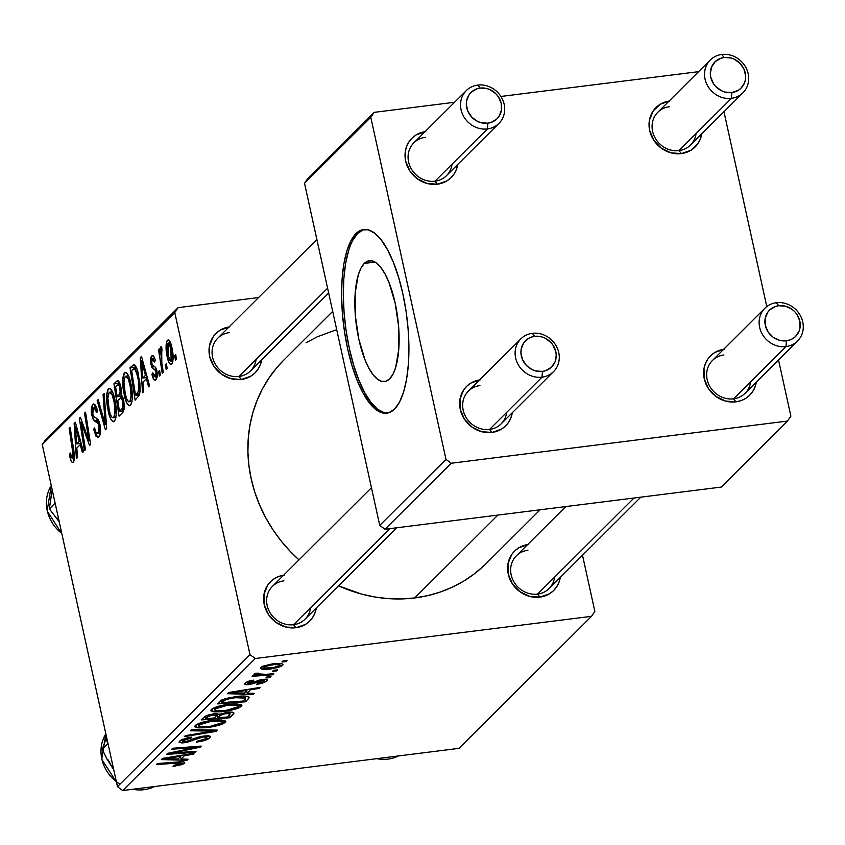 <?xml version="1.0" encoding="UTF-8"?>
<svg xmlns="http://www.w3.org/2000/svg" width="845" height="845" viewBox="0 0 845 845"><rect width="100%" height="100%" fill="white"/><g stroke="black" fill="none" stroke-linecap="round" stroke-linejoin="round"><path stroke-width="1.27" d="M640.816 497.156L549.06 588.574A23.142 20.988 -134.9 0 1 537.547 594.109L539.892 597.119L549.345 593.877L553.285 590.877L556.485 587.117L558.83 582.723L560.298 577.367A27.769 25.192 -134.9 0 1 539.892 597.119L537.547 594.109A23.142 20.988 45.1 0 0 554.637 577.082M396.812 527.766L305.056 619.174A23.142 20.988 -134.9 0 1 293.542 624.708L295.887 627.729L305.351 624.476L309.281 621.487L312.481 617.727L314.826 613.333L316.305 607.977A27.769 25.192 -134.9 0 1 295.887 627.729L293.542 624.708A23.142 20.988 45.1 0 0 310.633 607.692M328.652 293.046L250.479 370.934A23.142 20.988 -134.9 0 1 238.966 376.469L241.311 379.479L250.764 376.236L254.704 373.247L257.905 369.476L260.249 365.093L261.718 359.738A27.769 25.192 -134.9 0 1 241.311 379.479L238.966 376.469A23.142 20.988 45.1 0 0 256.056 359.442M483.921 565.717L474.172 573.987L463.578 581.18L452.212 587.222L440.203 592.06L427.665 595.651L414.705 597.943L401.47 598.936L388.066 598.609L374.631 596.961L361.29 594.014L338.549 585.807A143.47 130.141 45.1 0 0 414.705 597.943L497.885 515.08L414.705 597.943A143.47 130.141 45.1 0 0 486.076 563.626L540.113 509.788M332.687 311.393L283.561 360.34A143.47 130.141 45.1 0 0 298.993 559.886L290.3 551.458L281.047 540.863L272.787 529.498L265.605 517.489L259.573 504.951L254.746 491.991L251.176 478.745L248.884 465.341L247.912 451.895L248.25 438.555L249.909 425.436L252.866 412.677L257.091 400.382L262.541 388.689L269.175 377.694L276.928 367.522L283.635 360.266M498.951 123.402A23.142 20.988 -134.9 0 1 487.438 128.936L434.985 181.2A23.142 20.988 -134.9 0 1 411.061 168.451A23.142 20.988 -134.9 0 1 413.828 142.868A23.142 20.988 -134.9 0 1 425.341 137.334A23.142 20.988 45.1 0 0 408.6 161.965A23.142 20.988 45.1 0 0 434.985 181.2L487.438 128.936A23.142 20.988 -134.9 0 1 463.514 116.198A23.142 20.988 -134.9 0 1 466.282 90.616A23.142 20.988 -134.9 0 1 477.795 85.081A23.142 20.988 45.1 0 0 461.064 109.713A23.142 20.988 45.1 0 0 487.438 128.936L487.85 123.18A18.516 16.794 -134.9 0 1 466.746 107.801A18.516 16.794 -134.9 0 1 480.14 88.091L477.795 85.081A23.142 20.988 -134.9 0 1 501.719 97.819A23.142 20.988 -134.9 0 1 498.951 123.402L446.487 175.654A23.142 20.988 -134.9 0 1 434.985 181.2L437.33 184.21L446.783 180.957L450.723 177.968L453.923 174.207L456.258 169.813L457.736 164.458A27.769 25.192 -134.9 0 1 437.33 184.21L434.985 181.2A23.142 20.988 45.1 0 0 452.075 164.173M553.528 371.642A23.142 20.988 -134.9 0 1 542.015 377.176L489.561 429.44A23.142 20.988 -134.9 0 1 465.637 416.691A23.142 20.988 -134.9 0 1 468.405 391.119A23.142 20.988 -134.9 0 1 479.918 385.573A23.142 20.988 45.1 0 0 463.187 410.216A23.142 20.988 45.1 0 0 489.561 429.44L542.015 377.176A23.142 20.988 -134.9 0 1 518.091 364.438A23.142 20.988 -134.9 0 1 520.858 338.856A23.142 20.988 -134.9 0 1 532.371 333.321A23.142 20.988 45.1 0 0 515.64 357.953A23.142 20.988 45.1 0 0 542.015 377.176L542.427 371.42A18.516 16.794 -134.9 0 1 521.333 356.041A18.516 16.794 -134.9 0 1 534.716 336.331L532.371 333.321A23.142 20.988 -134.9 0 1 556.295 346.07A23.142 20.988 -134.9 0 1 553.528 371.642L501.074 423.905A23.142 20.988 -134.9 0 1 489.561 429.44L491.906 432.45L501.36 429.207L505.299 426.207L508.5 422.447L510.845 418.053L512.313 412.698A27.769 25.192 -134.9 0 1 491.906 432.45L489.561 429.44A23.142 20.988 45.1 0 0 506.651 412.413M797.532 341.042A23.142 20.988 -134.9 0 1 786.019 346.577A23.142 20.988 -134.9 0 1 762.095 333.828A23.142 20.988 -134.9 0 1 764.862 308.256A23.142 20.988 -134.9 0 1 776.375 302.721L778.72 305.732A18.516 16.794 -134.9 0 1 799.824 321.111A18.516 16.794 -134.9 0 1 786.431 340.81L786.019 346.577A23.142 20.988 45.1 0 0 802.75 321.945A23.142 20.988 45.1 0 0 776.375 302.721A23.142 20.988 -134.9 0 1 800.299 315.46A23.142 20.988 -134.9 0 1 797.532 341.042L745.068 393.295A23.142 20.988 -134.9 0 1 733.566 398.829L735.91 401.84L740.843 400.71L745.364 398.597L749.304 395.608L752.504 391.837L754.838 387.454L756.317 382.098A27.769 25.192 -134.9 0 1 735.91 401.84L733.566 398.829A23.142 20.988 45.1 0 0 750.656 381.803M742.945 92.792A23.142 20.988 -134.9 0 1 731.432 98.337A23.142 20.988 -134.9 0 1 707.519 85.588A23.142 20.988 -134.9 0 1 710.286 60.006A23.142 20.988 -134.9 0 1 721.799 54.471L724.133 57.481A18.516 16.794 -134.9 0 1 745.237 72.86A18.516 16.794 -134.9 0 1 731.854 92.57L731.432 98.337A23.142 20.988 45.1 0 0 748.174 73.695A23.142 20.988 45.1 0 0 721.799 54.471A23.142 20.988 -134.9 0 1 745.712 67.22A23.142 20.988 -134.9 0 1 742.945 92.792L690.492 145.055A23.142 20.988 -134.9 0 1 678.979 150.59L681.323 153.6L690.787 150.357L697.917 143.597L700.262 139.203L701.741 133.848A27.769 25.192 -134.9 0 1 681.323 153.6L678.979 150.59A23.142 20.988 45.1 0 0 696.069 133.563M364.301 263.408A60.903 20.988 82.9 0 1 369.402 260.693A60.903 20.988 82.9 0 1 396.643 310.685A60.903 20.988 82.9 0 1 389.672 378.845L385.89 381.264L381.76 381.38L377.44 379.173L373.11 374.736L368.938 368.24L365.061 359.938L358.819 339.225L355.344 315.755L355.164 293.109L358.312 274.731L360.995 268.045L364.301 263.408L368.082 260.989L372.212 260.873L376.532 263.08L380.863 267.516L385.045 274.012L388.911 282.314L395.154 303.028L398.629 326.497L398.808 349.143L395.661 367.522L392.978 374.208L389.672 378.845A60.903 20.988 82.9 0 1 384.57 381.56A60.903 20.988 82.9 0 1 357.329 331.567A60.903 20.988 82.9 0 1 364.301 263.408L375.032 262.066L364.301 263.408M364.607 229.428A92.559 31.888 -97.1 0 0 357.699 233.41L355.977 233.621A92.559 31.888 82.9 0 1 363.741 229.502A92.559 31.888 82.9 0 1 405.146 305.467A92.559 31.888 82.9 0 1 394.552 409.064L388.795 412.74L382.51 412.909L375.962 409.561L369.381 402.811L363.023 392.946L357.139 380.324L351.942 365.431L347.654 348.848L344.422 331.208L342.373 313.189L341.591 295.475L342.098 278.765L343.883 263.682L346.883 250.828L350.96 240.677L355.977 233.621L361.734 229.946L368.008 229.777L374.567 233.125L381.148 239.864L387.506 249.74L393.39 262.362L398.576 277.255L402.875 293.838L406.107 311.478L408.146 329.497L408.927 347.211L408.42 363.92L406.635 378.993L403.646 391.858L399.569 402.009L394.552 409.064A92.559 31.888 82.9 0 1 386.778 413.184A92.559 31.888 82.9 0 1 345.383 337.218A92.559 31.888 82.9 0 1 355.977 233.621L357.699 233.41A92.559 31.888 -97.1 0 0 346.894 335.761A92.559 31.888 -97.1 0 0 387.644 413.047M594.859 611.41L582.511 555.239L594.859 611.41L591.511 616.332L255.264 658.509L122.736 790.529L458.993 748.353L591.511 616.332L594.859 611.41M228.108 704.424L235.163 703.874L241.047 704.529L241.638 706.188L237.952 708.374L229.84 710.603L221.57 711.743L214.134 711.87L210.944 710.877L211.546 709.24L214.915 707.434L228.108 704.424C220.534 705.311 214.936 706.99 211.334 709.43L210.785 710.582L213.024 711.722L225.055 711.363L241.427 706.42L241.005 704.508L241.427 706.42L241.913 705.343L228.108 704.424M247.184 693.175L254.229 693.322L253.141 694.4L227.453 693.713L228.678 692.499L260.186 687.397L259.172 688.4L250.616 689.752L247.184 693.175L250.616 689.752L259.172 688.4L260.186 687.397L228.678 692.499L227.453 693.713L253.141 694.4L254.229 693.322L247.184 693.175L246.634 690.65L247.184 693.175M184.368 763.267C185.097 761.905 183.059 761.472 178.274 761.968L157.36 763.553L156.336 764.567L176.542 763.035L176.341 762.116L176.542 763.035L180.904 763.648L173.69 765.369L173.067 766.33L184.368 763.267L184.094 762.042L184.368 763.267L182.193 764.567L173.067 766.33L173.69 765.369L180.217 764.102L181.083 763.352L180.312 762.908L156.336 764.567L157.36 763.553L181.052 761.82L184.094 762.042L184.368 763.267L184.728 762.528M204.015 735.963L208.641 735.826L210.458 736.798L209.085 738.519L204.807 740.516L196.642 742.132L197.276 741.181L205.747 738.784L206.782 737.294L204.363 736.829L200.075 737.622L186.914 742.428L181.865 742.966L179.024 742.026L181.242 739.882L187.558 737.769L191.826 737.062L191.139 738.023L183.534 740.273L182.742 741.487L185.256 741.815L197.614 737.305L204.015 735.963L185.72 741.762L183.101 740.632L191.139 738.023L191.826 737.062L191.171 737.136L179.605 741.044L179.034 742.132L184.907 742.734L203.296 736.935L206.824 737.421L206.391 738.255L201.987 740.368L197.276 741.181L196.642 742.132L209.845 737.875L209.433 735.984L209.845 737.875L210.447 736.724L204.015 735.963M191.34 729.689L217.302 730.112L216.014 731.39L184.358 736.65L185.372 735.636L212.507 731.136L190.262 730.767L191.34 729.689L190.262 730.767L212.507 731.136L185.372 735.636L184.358 736.65L216.014 731.39L217.302 730.112L191.34 729.689M212.042 720.426L219.098 719.877L224.992 720.531L225.573 722.19L221.886 724.376L213.785 726.605L205.504 727.746L198.068 727.872L194.878 726.88L195.48 725.242L198.85 723.436L212.042 720.426C204.469 721.313 198.871 722.993 195.269 725.432L194.73 726.584L196.959 727.725L208.99 727.365L225.362 722.422L224.939 720.51L225.362 722.422L225.847 721.345L212.042 720.426M282.948 660.948L287.025 660.642L286.022 661.646L281.924 661.973L282.948 660.948L281.924 661.973L286.022 661.646L287.025 660.642L282.948 660.948M233.547 713.919C234.593 712.282 232.386 711.743 226.946 712.324L231.572 712.134L233.917 712.916L229.682 717.775L201.142 719.929L205.134 716.254L209.18 714.712L215.771 713.687L219.647 714.289L226.946 712.324L219.647 714.289L213.616 713.888L205.451 716.074L201.142 719.929L229.682 717.775L233.547 713.919L233.22 712.43L233.547 713.919L233.97 713.032M181.052 759.053L188.097 759.201L187.009 760.289L161.321 759.602L162.546 758.377L194.044 753.275L193.04 754.279L184.485 755.631L181.052 759.053L184.485 755.631L193.04 754.279L194.044 753.275L162.546 758.377L161.321 759.602L187.009 760.289L188.097 759.201L181.052 759.053L180.503 756.539L181.052 759.053M178.686 752.546L196.061 751.268L195.047 752.282L166.518 754.427L167.574 753.37L195.956 747.402L171.693 749.272L172.707 748.258L201.247 746.103L200.191 747.16L171.841 753.138L178.686 752.546L171.841 753.138L200.191 747.16L201.247 746.103L172.707 748.258L171.693 749.272L195.956 747.402L167.574 753.37L166.518 754.427L195.047 752.282L196.061 751.268L178.686 752.546M244.839 683.225C243.73 684.492 245.113 684.925 248.979 684.545L248.789 683.668L248.979 684.545L257.081 682.031L256.859 681.028L257.081 682.031L260.112 680.816L259.933 679.982L260.112 680.816L262.235 680.362L262.056 679.528L262.235 680.362L264.284 681.26L257.355 683.383L256.743 684.334L266.978 680.954L266.64 679.401L266.714 681.197L262.098 683.32L256.743 684.334L257.355 683.383L264.062 681.45L264.39 680.457L262.605 680.32L252.655 683.795L246.634 684.703L245.018 684.513L244.522 683.616L248.821 681.165L253.785 680.109L253.173 681.059L247.691 682.792L247.627 683.552L249.497 683.605L259.584 680.067L266.365 679.338L267.411 679.792L266.978 680.954L267.495 679.982L262.996 679.391L249.497 683.605L247.532 682.929L253.173 681.059L253.785 680.109L244.839 683.225L244.427 684.038M249.433 697.474C247.786 695.889 243.085 695.615 235.322 696.639L221.232 700.251L217.197 703.927L245.747 701.772L245.177 699.216L245.747 701.772L249.402 697.305L245.747 701.772L217.197 703.927L221.812 699.945L229.639 697.547L242.547 696.069L247.268 696.322L249.412 697.378M260.714 667.402C260.175 669.398 263.777 669.874 271.52 668.817L271.34 667.962L271.52 668.817L282.663 665.342C283.128 663.409 279.653 662.934 272.238 663.916L280.371 663.536L282.705 664.117L282.367 665.606L278.185 667.476L266.946 669.251L260.556 668.691L260.545 667.592L262.468 666.293L272.238 663.916L260.714 667.402L260.271 668.31M273.664 670.201L277.741 669.895L276.737 670.898L272.639 671.226L273.664 670.201L272.639 671.226L276.737 670.898L277.741 669.895L273.664 670.201M254.091 674.004L257.398 675.007L256.996 673.212L257.398 675.007L253.109 675.324L252.095 676.338L272.85 674.764L272.65 673.835L272.85 674.764L273.875 673.75L265.605 674.342L273.875 673.75L272.85 674.764L252.095 676.338L253.109 675.324L257.398 675.007L254.113 674.49L255.57 673.222L258.602 673.19L257.281 674.004L258.507 674.5L265.605 674.342L257.398 673.782L258.602 673.19L255.57 673.222L253.965 674.299M266.893 676.951L270.97 676.644L269.967 677.648L265.858 677.975L266.893 676.951L265.858 677.975L269.967 677.648L270.97 676.644L266.893 676.951M249.983 654.664L174.767 312.565L42.25 444.576L117.466 786.684L249.983 654.664L255.264 658.509L591.511 616.332L458.993 748.353L122.736 790.529L117.466 786.684L122.736 790.529L255.264 658.509L249.983 654.664L174.767 312.565L178.115 307.633L45.598 439.653L42.25 444.576L117.466 786.684L249.983 654.664M130.795 383.239L132.285 398.998L131.366 403.857L129.274 405.727L126.834 403.054L124.542 396.463L122.99 387.834L122.662 379.12L123.697 374.018L124.849 372.582L126.18 372.603L128.841 376.511L130.795 383.239C129.158 375.391 127.046 371.937 124.458 372.888L122.609 380.387L124.268 395.291C125.916 402.864 127.996 406.191 130.51 405.262C132.866 400.308 132.961 392.967 130.795 383.239M142.963 382.162L143.618 391.71L142.53 392.798L140.27 357.625L141.495 356.4L149.565 385.785L148.562 386.788L146.396 378.74L142.963 382.162L146.396 378.74L148.562 386.788L149.565 385.785L141.495 356.4L140.27 357.625L142.53 392.798L143.618 391.71L142.963 382.162M72.723 458.455L74.55 458.222L72.723 458.455L70.874 455.782L70.378 453.015L69.459 454.42L70.589 454.272L69.459 454.42L69.987 457.303C70.917 461.539 72.078 463.144 73.452 462.109L72.3 462.437L71.075 460.884L69.459 454.42L70.378 453.015L72.237 458.624L73.304 455.994L69.153 428.468L70.167 427.454L74.36 454.441L74.413 459.743L73.452 462.109L73.927 451.156L70.167 427.454L69.153 428.468L72.776 451.367L72.385 458.634L74.54 458.37M98.21 433.062L100.471 432.777L98.21 433.062L95.834 432.196L94.577 427.929L93.658 429.302L94.841 429.154L93.658 429.302L97.788 437.361L98.939 436.717C100.713 434.626 101.062 430.612 99.985 424.676L100.629 430.401L99.963 435.027L98.273 437.214L96.024 436.231L93.658 429.302L94.577 427.929L95.971 432.482L97.671 433.443L99.108 431.362L99.161 426.545L97.935 423.197L94.429 420.926L92.95 418.866L91.271 411.895L91.461 407.153L92.728 404.501L94.714 404.311L96.541 407.322L97.65 411.261L96.71 412.582L95.548 408.938L93.858 407.85L92.549 410.29L92.77 414.156L93.753 416.522L98.073 419.416L99.985 424.676L96.182 417.99L93.753 416.522L92.77 414.156L93.478 408.124L94.112 407.776L96.71 412.582L97.65 411.261L93.679 403.963L92.728 404.501L91.809 415.349L94.429 420.926L98.189 423.546L99.045 425.964L98.21 433.062L97.397 433.517L100.428 433.136M104.157 393.601L106.692 428.499L105.403 429.778L97.175 400.551L98.189 399.548L105.245 424.602L103.079 394.678L104.157 393.601L103.079 394.678L105.245 424.602L98.189 399.548L97.175 400.551L105.403 429.778L106.692 428.499L104.157 393.601M114.74 399.241L116.219 415.001L115.3 419.849L113.209 421.729L110.769 419.057L108.477 412.466L106.924 403.836L106.597 395.122L107.632 390.02L108.783 388.584L110.114 388.605L112.776 392.513L114.74 399.241C113.093 391.393 110.98 387.939 108.392 388.89L106.544 396.389L108.202 411.293C109.861 418.866 111.931 422.194 114.445 421.264C116.8 416.31 116.895 408.969 114.74 399.241M175.686 354.414L176.415 359.041L175.411 360.033L174.661 355.439L175.686 354.414L174.661 355.439L175.411 360.033L176.415 359.041L175.686 354.414M117.877 380.556L116.43 381.38L118.754 381.084L116.43 381.38L113.948 383.841L119.863 383.102L113.948 383.841L119.071 416.173L122.937 412.318L123.623 399.991L124.31 405.6L123.465 411.568L119.071 416.173L113.948 383.841L117.487 380.609L119.515 382.278L121.162 388.51L121.057 394.995L122.514 396.548L123.623 399.991L121.057 394.995L120.74 386.176L117.687 380.556M76.832 448.04L77.486 457.599L76.399 458.677L74.138 423.503L75.363 422.289L83.433 451.663L82.43 452.677L80.264 444.618L76.832 448.04L80.264 444.618L82.43 452.677L83.433 451.663L75.363 422.289L74.138 423.503L76.399 458.677L77.486 457.599L76.832 448.04M82.366 429.894L85.451 449.667L84.437 450.67L79.335 418.328L80.391 417.272L88.883 440.572L84.5 413.173L85.525 412.159L90.637 444.491L89.581 445.547L81.078 422.31L82.366 429.894L81.078 422.31L89.581 445.547L90.637 444.491L85.525 412.159L84.5 413.173L88.883 440.572L80.391 417.272L79.335 418.328L84.437 450.67L85.451 449.667L82.366 429.894M152.132 358.924L154.424 361.987L155.343 360.593C154.255 356.305 152.998 354.794 151.572 356.094L153.251 355.882L151.572 356.094L150.854 364.544L152.111 364.385L150.854 364.544L154.001 369.328L156.452 369.022L154.001 369.328L155.427 370.49L156.853 370.311L155.427 370.49L156.061 372.222L157.223 372.075L156.061 372.222L155.501 376.965L157.328 376.733L155.501 376.965L152.829 372.814L151.91 374.219L153.125 374.06L152.005 374.62C153.135 379.416 154.487 381.137 156.061 379.796L154.16 379.891L152.364 376.12L151.91 374.219L152.829 372.814L154.001 376.426L155.501 376.965L156.209 373.004L155.343 370.353L151.699 367.163L150.399 361.09L150.854 357.277L152.026 355.734L153.589 356.189L154.994 359.241L155.343 360.593L154.424 361.987L153.378 359.167L152.269 358.808L151.572 361.734L152.396 365.04L155.617 367.417L156.885 370.416L157.35 376.553L156.061 379.796L157.012 370.976L155.617 367.417L152.248 364.755L151.751 363.054L152.132 358.924L154.73 358.407M139.383 395.037L135.137 400.171L130.014 367.839L134.091 364.639L137.101 369.328L139.858 382.796L140.122 390.802L139.383 395.037L138.548 374.652C137.408 368.811 135.813 365.462 133.742 364.607L130.014 367.839L135.137 400.171L139.383 395.037M171.841 347.263L173.056 359.653L172.253 363.434L170.595 364.501L168.757 362.146L167.394 357.667L166.127 344.285L167.078 340.725L168.63 339.996L170.479 342.616L171.841 347.263C170.701 341.813 169.232 339.479 167.447 340.271C165.609 344.168 165.588 349.967 167.394 357.667C168.556 362.917 170.003 365.093 171.746 364.184C173.521 360.329 173.552 354.689 171.841 347.263M166.402 363.667L167.13 368.283L166.127 369.286L165.377 364.691L166.402 363.667L165.377 364.691L166.127 369.286L167.13 368.283L166.402 363.667M161.807 362.706L163.265 372.149L162.24 373.163L158.522 349.65L159.536 348.636L160.296 353.506L161.025 346.756L161.691 346.999L162.05 350.886L161.184 351.045L160.877 353.78L161.807 362.706L161.691 346.999L160.825 346.862L160.296 353.506L159.536 348.636L158.522 349.65L162.24 373.163L163.265 372.149L161.807 362.706M159.62 370.416L160.36 375.043L159.356 376.036L158.596 371.441L159.62 370.416L158.596 371.441L159.356 376.036L160.36 375.043L159.62 370.416M258.57 297.546L178.115 307.633L174.767 312.565L42.25 444.576L45.598 439.653L178.115 307.633L258.57 297.546M790.878 416.131L778.53 359.97L790.878 416.131L787.529 421.053L451.272 463.24L385.014 529.245L721.271 487.069L787.529 421.053L790.878 416.131M766.785 306.577L723.954 111.72L766.785 306.577M304.527 183.291L379.743 525.4L446.002 459.384L370.786 117.286L304.527 183.291L379.743 525.4L385.014 529.245L721.271 487.069L787.529 421.053L451.272 463.24L385.014 529.245L379.743 525.4L446.002 459.384L451.272 463.24L446.002 459.384L370.786 117.286L374.134 112.364L307.876 178.369L304.527 183.291L370.786 117.286L374.134 112.364L307.876 178.369L304.527 183.291M698.583 71.667L500.905 96.457L698.583 71.667M454.578 102.266L374.134 112.364L454.578 102.266M669.071 101.062A27.769 25.192 -134.9 0 0 649.752 130.88A27.769 25.192 -134.9 0 0 681.323 153.6L670.983 152.839L661.339 148.181L653.861 140.354L649.678 130.531L649.425 120.212L653.164 110.97L660.294 104.21L669.758 100.967M723.647 349.302A27.769 25.192 -134.9 0 0 704.329 379.12A27.769 25.192 -134.9 0 0 735.91 401.84L725.57 401.079L715.926 396.432L708.437 388.594L704.255 378.771L704.012 368.452L705.395 363.603L707.74 359.209L710.941 355.449L714.881 352.46L724.334 349.207M479.654 379.912A27.769 25.192 -134.9 0 0 460.335 409.73A27.769 25.192 -134.9 0 0 491.906 432.45L481.565 431.689L471.922 427.031L464.433 419.204L460.25 409.381L460.007 399.062L463.736 389.82L466.936 386.059L470.876 383.06L480.33 379.817M425.067 131.672A27.769 25.192 -134.9 0 0 405.748 161.479A27.769 25.192 -134.9 0 0 437.33 184.21L426.989 183.439L417.345 178.791L409.857 170.954L405.674 161.131L405.431 150.822L406.815 145.963L409.16 141.58L412.36 137.809L416.3 134.82L425.753 131.577M363.456 229.724L357.699 233.41L352.682 240.455M348.605 250.606L345.616 263.471L343.83 278.544L343.313 295.264L344.095 312.967L346.144 330.986L349.376 348.626L353.675 365.22L358.861 380.102L364.744 392.724L371.103 402.6L377.683 409.339L384.243 412.687M733.566 398.829A23.142 20.988 -134.9 0 1 709.642 386.091A23.142 20.988 -134.9 0 1 712.409 360.509A23.142 20.988 -134.9 0 1 723.922 354.974A23.142 20.988 45.1 0 0 707.18 379.606A23.142 20.988 45.1 0 0 733.566 398.829L786.019 346.577L733.566 398.829M678.979 150.59A23.142 20.988 -134.9 0 1 655.065 137.841A23.142 20.988 -134.9 0 1 657.832 112.269A23.142 20.988 -134.9 0 1 669.335 106.734A23.142 20.988 45.1 0 0 652.604 131.366A23.142 20.988 45.1 0 0 678.979 150.59L731.432 98.337L678.979 150.59M229.058 326.941A27.769 25.192 -134.9 0 0 209.74 356.759A27.769 25.192 -134.9 0 0 241.311 379.479L230.97 378.718L221.327 374.071L213.838 366.234L209.655 356.41L209.412 346.091L213.141 336.849L216.341 333.088L220.281 330.099L229.734 326.846M283.635 575.191A27.769 25.192 -134.9 0 0 264.316 604.999A27.769 25.192 -134.9 0 0 295.887 627.729L285.547 626.958L275.903 622.311L268.425 614.473L264.242 604.65L263.989 594.331L267.728 585.099L270.928 581.328L274.857 578.339L279.378 576.227L284.321 575.096M527.639 544.581A27.769 25.192 -134.9 0 0 508.32 574.399A27.769 25.192 -134.9 0 0 539.892 597.119L529.551 596.359L519.907 591.701L512.419 583.874L508.236 574.051L507.993 563.731L511.721 554.489L514.922 550.729L518.862 547.729L528.315 544.486M306.059 342.785L317.414 336.743L336.701 329.656M293.542 624.708A23.142 20.988 -134.9 0 1 269.618 611.97A23.142 20.988 -134.9 0 1 272.396 586.388A23.142 20.988 -134.9 0 1 283.899 580.853A23.142 20.988 45.1 0 0 267.168 605.485A23.142 20.988 45.1 0 0 293.542 624.708L390.01 528.621L293.542 624.708M238.966 376.469A23.142 20.988 -134.9 0 1 215.042 363.73A23.142 20.988 -134.9 0 1 217.809 338.148A23.142 20.988 -134.9 0 1 229.322 332.613A23.142 20.988 45.1 0 0 212.591 357.245A23.142 20.988 45.1 0 0 238.966 376.469L327.585 288.187L238.966 376.469M537.547 594.109A23.142 20.988 -134.9 0 1 513.623 581.36A23.142 20.988 -134.9 0 1 516.39 555.788A23.142 20.988 -134.9 0 1 527.903 550.253A23.142 20.988 45.1 0 0 511.172 574.885A23.142 20.988 45.1 0 0 537.547 594.109L634.003 498.011L537.547 594.109M175.823 355.291L174.661 355.439L175.823 355.291M117.159 396.685L115.564 386.609L118.194 384.285L119.758 387.316L120.941 387.168L119.758 387.316L120.148 392.154L121.416 391.995L120.148 392.154L118.796 395.059L121.11 394.763L118.796 395.059L117.159 396.685L122.229 396.051L117.159 396.685L119.219 394.583L120.148 392.154L119.652 386.852L118.226 384.285L115.564 386.609L117.159 396.685M119.494 411.378L117.761 400.467L120.856 397.752L122.599 400.91L123.771 400.762L122.599 400.91L122.324 408.357L124.257 408.114L122.324 408.357L121.374 409.498L124.152 409.149L121.374 409.498L119.494 411.378L123.761 410.839L119.494 411.378L122.229 408.515L123 405.811L122.483 400.403L121.12 397.773L117.761 400.467L119.494 411.378M113.557 421.739L114.445 421.264M109.406 411.145L108.202 411.293L109.406 411.145M109.153 392.513L107.97 396.189L106.544 396.389L107.97 396.21L107.854 397.963L109.153 392.513C110.991 391.911 112.491 394.372 113.652 399.896L114.846 399.748L113.652 399.896C115.406 407.501 115.427 413.395 113.726 417.599L115.913 417.578M110.22 388.668L108.392 388.89L110.22 388.668M109.258 388.415L108.392 388.89M109.248 410.438L107.854 397.963L108.371 405.78L110.114 413.68L111.867 417.198L113.726 417.599C111.91 418.233 110.42 415.846 109.248 410.438M113.726 417.599L114.983 412.392L114.149 402.368L112.258 395.143L109.734 392.196L112.491 391.848M98.432 400.393L97.175 400.551L98.432 400.393M106.396 424.454L105.245 424.602L106.396 424.454M105.878 417.398L104.685 417.546L105.878 417.398M104.231 394.53L103.079 394.678L104.231 394.53M100.206 425.817L99.045 425.964L100.206 425.817M99.668 423.356L98.189 423.546L99.668 423.356M99.108 421.57L96.119 421.94L99.108 421.57M98.622 420.398L94.429 420.926L98.622 420.398M93.056 415.191L91.809 415.349L93.056 415.191M94.651 404.259L92.728 404.501L94.651 404.259M97.281 411.779L96.562 411.874L97.281 411.779M69.987 457.303L71.244 457.145L69.987 457.303M73.938 451.219L72.776 451.367L73.938 451.219M70.304 428.33L69.153 428.468L70.304 428.33M72.723 462.5L73.452 462.109M75.649 423.313L74.138 423.503L75.649 423.313M81.458 444.47L80.264 444.618L81.458 444.47M76.589 443.9L75.353 426.398L76.451 426.25L75.353 426.398L77.286 433.791L78.479 433.643L77.286 433.791L79.335 441.174L80.518 441.027L79.335 441.174L76.589 443.9L81.141 443.329L76.589 443.9L79.335 441.174L75.353 426.398L76.589 443.9M80.729 418.148L79.335 418.328L80.729 418.148M89.992 440.435L88.883 440.572L89.992 440.435M88.662 431.996L87.479 432.154L88.662 431.996M85.662 413.036L84.5 413.173L85.662 413.036M85.091 429.725L83.687 429.904L85.091 429.725M82.24 422.162L81.078 422.31L82.24 422.162M152.005 374.62L153.241 374.472L152.005 374.62M155.501 376.965L157.297 376.944M152.406 355.608L151.572 356.094M155.216 380.292L156.061 379.796M141.78 357.435L140.27 357.625L141.78 357.435M147.59 378.592L146.396 378.74L147.59 378.592M142.731 378.021L141.485 360.509L142.583 360.371L141.485 360.509L143.418 367.913L144.622 367.765L143.418 367.913L145.467 375.296L146.65 375.148L145.467 375.296L142.731 378.021L147.283 377.451L142.731 378.021L145.467 375.296L141.485 360.509L142.731 378.021M136.182 367.068L130.014 367.839L136.182 367.068M134.883 365.135L132.422 365.441L134.883 365.135M135.549 395.375L131.63 370.606L134.471 368.409L136.658 368.135L134.471 368.409L137.503 375.465L138.696 375.317L137.503 375.465C139.552 384.443 139.33 390.654 136.837 394.087L139.752 393.728L136.837 394.087L135.549 395.375L139.436 394.89L135.549 395.375L138.527 391.077L138.379 380.292L135.834 369.983L134.471 368.409L133.087 369.149L131.63 370.606L135.549 395.375M136.637 368.103L134.471 368.409M129.634 405.737L130.51 405.262M125.472 395.143L124.268 395.291L125.472 395.143M125.208 376.511L124.035 380.187L122.609 380.387L124.035 380.208L123.919 381.961L125.208 376.511C127.046 375.909 128.556 378.37 129.718 383.894L130.912 383.746L129.718 383.894C131.461 391.499 131.482 397.393 129.792 401.597L132.021 401.322L129.792 401.597C127.975 402.231 126.486 399.843 125.303 394.435L123.919 381.961L124.69 391.351L126.708 399.093L128.577 401.776L131.978 401.576M126.285 372.666L124.458 372.888L126.285 372.666M125.324 372.413L124.458 372.888M129.792 401.597L131.049 396.389L130.214 386.366L128.324 379.141L125.789 376.194L128.546 375.845M171.049 364.565L171.746 364.184M168.609 357.509L167.394 357.667L168.609 357.509M168.81 340.102L167.447 340.271L168.81 340.102M168.092 339.912L167.447 340.271M168.018 343.102L167.194 347.105L167.659 352.671L169.116 359.231L170.764 361.575L172.876 361.164L171.134 361.385L171.905 357.34L170.838 348.256L172.021 348.108L170.838 348.256L169.623 344.264L168.018 343.102L170.838 348.256L171.134 361.385L168.324 356.326L168.018 343.102L170.5 342.658M171.134 361.385L172.855 361.311M166.539 364.544L165.377 364.691L166.539 364.544M159.673 349.503L158.522 349.65L159.673 349.503M160.888 353.432L160.296 353.506L160.888 353.432M161.691 346.999L160.825 346.862M161.395 350.675L162.05 350.886M159.768 371.293L158.596 371.441L159.768 371.293M285.821 660.737L286.022 661.646L285.821 660.737M229.132 715.261L229.682 717.775L229.132 715.261M216.404 714.902L209.444 715.588L205.493 718.672L214.387 717.996L205.493 718.672L204.976 716.349L205.493 718.672L207.215 716.951L206.877 715.43L207.215 716.951L212.739 714.87L212.56 714.036L212.739 714.87L216.404 714.902L216.13 713.666L216.711 715.197L214.387 717.996L216.658 715.546L216.373 713.655M227.358 717.014L217.725 717.743L216.816 713.645L217.725 717.743L219.848 715.62L219.531 714.162L219.848 715.62L225.858 713.338L225.668 712.515L225.858 713.338L230.072 714.173L227.358 717.014L230.02 714.268L229.587 713.349L222.277 714.12L217.725 717.743L227.358 717.014M229.745 712.103L230.072 714.173M208.799 726.499L208.99 727.365L208.799 726.499M196.283 724.661L196.959 727.725L196.283 724.661M197.983 723.795L198.575 726.045L200.075 726.647L210.141 726.351L200.075 726.647L198.448 723.595L198.765 725.031L210.711 721.472L210.532 720.627L210.711 721.472C218.295 720.468 222.024 720.901 221.908 722.792L210.141 726.351L217.028 724.978L221.908 722.792M215.728 730.091L216.014 731.39L215.728 730.091M212.264 730.027L212.507 731.136L212.264 730.027M206.94 729.943L207.194 731.083L206.94 729.943M203.117 736.09L203.296 736.935L203.117 736.09M200.202 736.618L200.402 737.527L200.202 736.618M195.755 738.012L196.04 739.301L195.755 738.012M192.364 739.512L192.639 740.769L192.364 739.512M184.717 741.857L184.907 742.734L184.717 741.857M190.949 737.167L191.139 738.023L190.949 737.167M190.262 737.262L190.452 738.097L190.262 737.262M182.773 739.174L183.101 740.632L182.773 739.174M182.256 739.396L182.7 741.382L183.101 740.632M175.728 766.066L175.538 765.211L175.728 766.066M180.767 761.831L180.904 763.648M186.766 759.18L187.009 760.289L186.766 759.18M192.861 753.465L193.04 754.279L192.861 753.465M184.316 754.849L184.485 755.631L184.316 754.849M178.073 758.947L165.092 758.715L164.933 757.997L165.092 758.715L172.876 757.521L172.707 756.729L172.876 757.521L180.819 756.222L180.65 755.451L180.819 756.222L178.073 758.947L180.819 756.222L165.092 758.715L178.073 758.947M194.846 751.363L195.047 752.282L194.846 751.363M195.755 746.515L195.956 747.402L195.755 746.515M188.181 747.086L188.393 748.036L188.181 747.086M199.98 746.198L200.191 747.16L199.98 746.198M180.661 750.54L180.83 751.332L180.661 750.54M171.693 752.483L171.841 753.138L171.693 752.483M264.274 679.274L264.284 681.26M252.993 680.225L253.173 681.059L252.993 680.225M247.268 681.735L247.532 682.929L247.268 681.735M247.004 681.841L247.532 682.929M252.898 693.291L253.141 694.4L252.898 693.291M258.992 687.587L259.172 688.4L258.992 687.587M250.447 688.971L250.616 689.752L250.447 688.971M244.216 693.069L231.224 692.837L231.065 692.108L231.224 692.837L239.008 691.632L238.839 690.851L239.008 691.632L246.951 690.333L246.782 689.562L246.951 690.333L244.216 693.069L246.951 690.333L231.224 692.837L244.216 693.069M248.61 698.921L248.071 696.491L248.61 698.921M243.423 701.012L221.548 702.67L221.052 700.368L221.548 702.67L223.017 701.213L222.647 699.554L223.017 701.213L224.791 699.882L224.559 698.847L224.791 699.882L234.128 697.653L233.949 696.819L234.128 697.653L245.663 698.128L243.423 701.012L245.568 697.938L238.586 697.231L226.787 699.1L221.548 702.67L243.423 701.012M224.865 710.508L225.055 711.363L224.865 710.508M212.348 708.659L213.024 711.722L212.348 708.659M214.038 707.793L214.63 710.043L216.13 710.645L226.206 710.349L216.13 710.645L214.514 707.592L214.831 709.029L226.777 705.469L226.587 704.624L226.777 705.469C234.361 704.466 238.089 704.899 237.963 706.79L226.206 710.349L233.093 708.976L237.963 706.79M282.663 665.342L282.346 663.916L282.663 665.342L283.022 664.529M272.196 667.856C266.566 668.648 263.64 668.395 263.418 667.106L263.175 665.997L263.418 667.106L271.213 664.92L271.034 664.086L271.213 664.92C276.674 664.191 279.579 664.434 279.927 665.68L272.196 667.856L278.681 666.399L280.033 665.543L279.589 664.846L274.519 664.614L266.745 665.723L263.629 666.927L263.661 667.962L272.196 667.856M262.89 666.113L263.418 667.106M279.716 663.494L279.927 665.68M276.537 669.99L276.737 670.898L276.537 669.99M257.271 673.201L257.398 673.782L257.271 673.201M257.112 673.212L257.398 673.782M269.766 676.739L269.967 677.648L269.766 676.739M221.749 719.94L222.224 722.095L219.13 721.049L209.856 721.577L203.729 722.824L198.765 725.031M237.815 703.938L238.29 706.093L235.195 705.047L225.921 705.575L218.158 707.328L214.831 709.029M487.85 123.18L480.963 122.673L477.626 121.426L471.795 117.18L467.834 111.181L466.334 104.336L466.588 100.914L469.07 94.756L471.204 92.253L476.844 88.852L480.14 88.091L487.026 88.598L490.364 89.845L496.195 94.091L498.455 96.921L501.243 103.47L501.402 110.346L498.92 116.504L496.786 119.018L491.146 122.419L487.85 123.18L487.438 128.936A23.142 20.988 45.1 0 0 504.169 104.305A23.142 20.988 45.1 0 0 477.795 85.081L480.14 88.091A18.516 16.794 -134.9 0 1 501.243 103.47A18.516 16.794 -134.9 0 1 487.85 123.18M542.427 371.42L545.722 370.659L551.362 367.258L555.059 361.829L556.242 355.175L555.82 351.71L553.031 345.161L550.771 342.331L544.951 338.084L541.613 336.838L534.716 336.331L531.431 337.092L528.41 338.496L523.657 342.996L521.164 349.165L520.911 352.576L522.411 359.421L526.382 365.42L532.202 369.666L535.54 370.913L542.427 371.42L542.015 377.176A23.142 20.988 45.1 0 0 558.746 352.545A23.142 20.988 45.1 0 0 532.371 333.321L534.716 336.331A18.516 16.794 -134.9 0 1 555.82 351.71A18.516 16.794 -134.9 0 1 542.427 371.42M724.133 57.481L720.848 58.242L715.208 61.643L711.511 67.082L710.328 73.726L710.751 77.191L713.539 83.739L715.799 86.57L721.619 90.816L724.957 92.063L731.854 92.57L738.16 90.404L740.78 88.408L744.477 82.979L745.406 79.747L745.66 76.325L744.16 69.48L740.188 63.481L734.368 59.234L731.031 57.988L724.133 57.481L721.799 54.471A23.142 20.988 45.1 0 0 705.057 79.103A23.142 20.988 45.1 0 0 731.432 98.337L731.854 92.57A18.516 16.794 -134.9 0 1 710.751 77.191A18.516 16.794 -134.9 0 1 724.133 57.481M778.72 305.732L785.607 306.239L792.04 309.333L794.775 311.72L797.036 314.562L799.824 321.111L799.983 327.987L799.053 331.219L795.367 336.659L792.737 338.655L789.726 340.06L782.998 340.894L779.544 340.303L773.112 337.208L768.116 331.979L765.327 325.431L765.169 318.554L767.651 312.396L769.784 309.883L775.425 306.481L778.72 305.732L776.375 302.721A23.142 20.988 45.1 0 0 759.644 327.353A23.142 20.988 45.1 0 0 786.019 346.577L786.431 340.81A18.516 16.794 -134.9 0 1 765.327 325.431A18.516 16.794 -134.9 0 1 778.72 305.732M51.27 485.59A37.022 33.589 45.1 0 0 61.791 533.459A37.022 33.589 -134.9 0 1 47.975 492.709M51.841 491.103L49.369 508.88L59.224 521.798L49.369 508.88L55.126 503.145L49.369 508.88L52.168 489.709M56.858 518.059L59.139 521.386M119.958 784.192A37.022 33.589 -134.9 0 1 102.678 740.59M116.452 782.09L101.717 759.232L105.847 733.819A37.022 33.589 45.1 0 0 116.367 781.699M132.781 789.272A37.022 33.589 45.1 0 0 154.519 786.537M107.98 743.537L102.224 749.272L106.618 737.347L102.224 749.272L107.98 743.537M112.807 768.39L106.956 758.947L102.224 749.272L106.956 758.947L112.807 768.39L108.255 759.951M106.755 737.96L106.016 741.656M376.786 758.662A37.022 33.589 45.1 0 0 398.513 755.937M118.205 384.285L120.18 384.031M120.856 397.752L122.916 397.499M94.133 407.776L96.594 407.47M206.824 737.41L206.465 735.752M245.663 698.128L245.219 696.111M466.282 90.616L413.828 142.868M316.875 239.462L217.809 338.148M272.396 586.388L371.451 487.702M468.405 391.119L520.858 338.856M657.832 112.269L710.286 60.006M764.862 308.256L712.409 360.509M565.791 506.567L516.39 555.788M51.26 485.569L47.151 511.014L61.875 533.839M132.232 789.336L154.582 786.537M398.587 755.926L376.236 758.726"/></g></svg>
